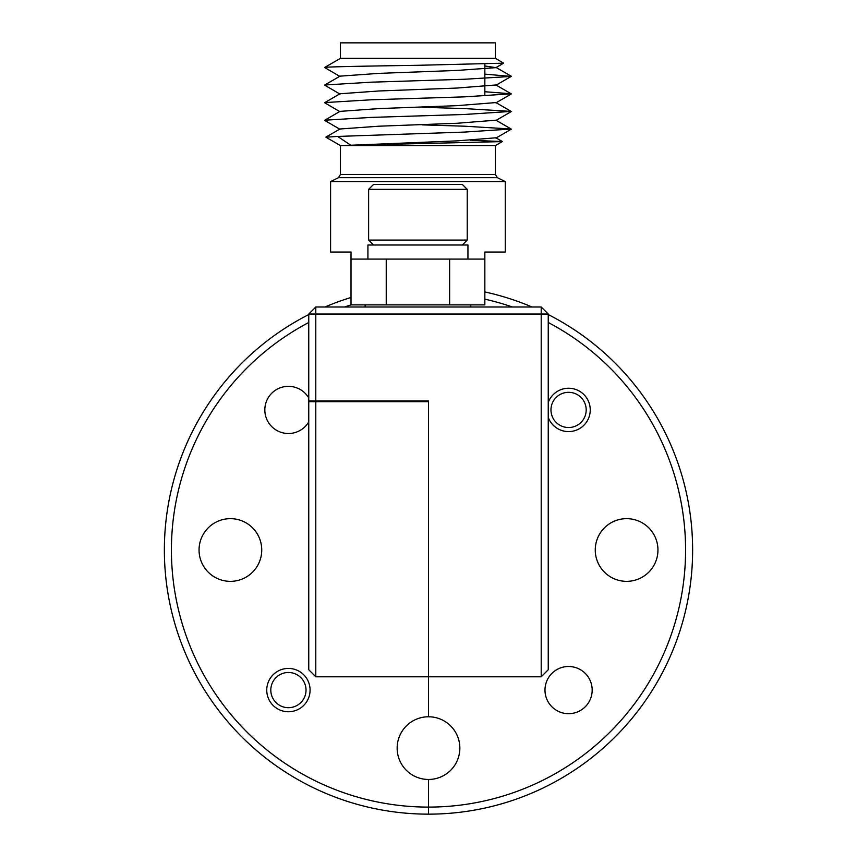 <?xml version="1.0" encoding="UTF-8"?>
<svg xmlns="http://www.w3.org/2000/svg" width="857" height="857" viewBox="0 0 857 857"><rect width="100%" height="100%" fill="white"/><g stroke="black" fill="none" stroke-linecap="round" stroke-linejoin="round"><path stroke-width="1.29" d="M303.239 699.601A17.611 17.611 0 0 0 297.925 675.273A17.611 17.611 0 0 0 273.597 680.576A17.611 17.611 0 0 0 278.9 704.904A17.611 17.611 0 0 0 303.239 699.601M586.167 408.918A17.611 17.611 0 0 0 567.58 392.345A17.611 17.611 0 0 0 550.997 410.932A17.611 17.611 0 0 0 569.594 427.504A17.611 17.611 0 0 0 586.167 408.918M367.921 259.093L367.921 245.006L467.943 245.006L467.943 259.093M368.628 189.365L373.556 184.426L462.309 184.426L467.236 189.365L368.628 189.365L368.628 240.078L467.236 240.078L462.309 245.006M261.739 550.001A31.345 31.345 0 0 1 230.394 581.346A31.345 31.345 0 0 1 199.049 550.001A31.345 31.345 0 0 1 230.394 518.656A31.345 31.345 0 0 1 261.739 550.001M308.756 322.5A257.1 257.1 0 0 0 428.5 807.101L428.5 779.463A31.345 31.345 0 0 1 397.155 748.118A31.345 31.345 0 0 1 428.5 716.773L428.5 400.958L428.5 676.794L315.794 676.794L315.794 401.665L428.5 401.665L428.5 400.958L308.756 400.958L308.756 314.037L315.794 314.037L315.794 400.958M308.756 421.89A23.6 23.6 0 0 1 264.824 409.925A23.6 23.6 0 0 1 308.756 397.959M310.073 690.089A21.661 21.661 0 0 1 288.413 711.749A21.661 21.661 0 0 1 266.752 690.089A21.661 21.661 0 0 1 288.413 668.428A21.661 21.661 0 0 1 310.073 690.089M548.244 314.562A264.149 264.149 0 0 1 428.5 814.15L428.5 807.101L428.5 814.15A264.149 264.149 0 0 1 308.756 314.562M310.245 400.958A23.6 23.6 0 0 1 310.523 401.665M470.6 140.291L502.352 141.523L495.421 145.594L340.454 145.594L340.454 174.507L338.504 177.656L497.36 177.656L505.276 181.609L505.276 252.054L484.848 252.054L484.848 259.093L386.239 259.093L386.239 304.878L351.016 304.878A257.1 257.1 0 0 0 344.568 306.999M315.794 676.794L308.756 669.756L308.756 401.665L315.794 401.665M324.974 306.999A264.149 264.149 0 0 1 351.016 297.486M657.951 550.001A31.345 31.345 0 0 1 626.606 581.346A31.345 31.345 0 0 1 595.261 550.001A31.345 31.345 0 0 1 626.606 518.656A31.345 31.345 0 0 1 657.951 550.001M592.176 690.089A23.6 23.6 0 0 1 568.587 713.688A23.6 23.6 0 0 1 544.988 690.089A23.6 23.6 0 0 1 568.587 666.489A23.6 23.6 0 0 1 592.176 690.089M548.244 402.469A21.661 21.661 0 0 1 590.248 409.925A21.661 21.661 0 0 1 548.244 417.37M505.276 181.609L330.588 181.609L330.588 252.054L351.016 252.054L351.016 259.093L386.239 259.093M502.352 141.598L350.77 145.24L337.658 136.434L325.896 137.195L340.454 145.594M340.454 58.351L340.454 42.85L495.421 42.85L495.421 58.351L340.454 58.351L324.589 67.499L339.972 76.455M324.589 67.499C324.492 66.782 369.067 66.053 417.937 65.303L503.648 63.172L495.421 58.351M484.848 65.978L495.892 67.649L456.985 70.435L378.89 73.37L339.972 76.155L324.589 85.111L339.972 94.066M484.848 91.731L511.168 93.788L495.892 84.961L456.985 88.046L378.89 90.981L339.972 93.767L324.589 102.722L339.972 111.678M422.158 107.254L464.601 108.593L511.168 111.399L495.892 102.572L456.985 105.657L378.89 108.593L339.972 111.378L324.589 120.334L339.972 129.289M422.158 124.865L464.601 126.204L511.168 129.011L495.892 120.184L456.985 123.269L378.89 126.204L339.972 128.989L325.896 137.131M502.352 141.523L495.892 137.795L456.985 140.88L350.77 145.24M484.848 74.12L511.168 76.434L464.601 79.24L371.263 82.176L324.696 84.993M511.168 93.788L464.601 96.852L371.263 99.787L324.696 102.594M511.168 111.399L464.601 114.463L371.263 117.398L324.696 120.205M511.168 129.011L464.601 132.074L337.658 136.434M386.239 304.878L484.848 304.878L484.848 259.093M351.016 304.878L351.016 259.093M449.636 304.878L449.636 259.093M315.794 306.999L541.206 306.999L541.206 314.037L315.794 314.037L315.794 306.999L308.756 314.037M548.244 322.5A257.1 257.1 0 0 1 428.5 807.101L428.5 779.463A31.345 31.345 0 0 0 459.845 748.118A31.345 31.345 0 0 0 428.5 716.773L428.5 676.794L541.206 676.794L541.206 314.037L548.244 314.037L548.244 669.756L541.206 676.794M512.432 306.999A257.1 257.1 0 0 0 484.848 299.157M541.206 306.999L548.244 314.037M484.848 291.948A264.149 264.149 0 0 1 532.026 306.999M340.454 174.507L495.421 174.507L495.421 145.594M467.236 189.365L467.236 240.078M373.556 245.006L368.628 240.078M470.761 306.999L470.761 304.878M495.892 67.349L511.168 76.187M511.168 76.434L495.892 85.261M511.168 94.045L495.892 102.872M511.168 111.656L495.892 120.483M511.168 129.257L495.892 138.095M503.648 63.172L495.892 67.649M365.103 306.999L365.103 304.878M484.848 95.684L484.848 64.093M338.504 177.656L330.588 181.609M497.36 177.656L495.421 174.507"/></g></svg>
